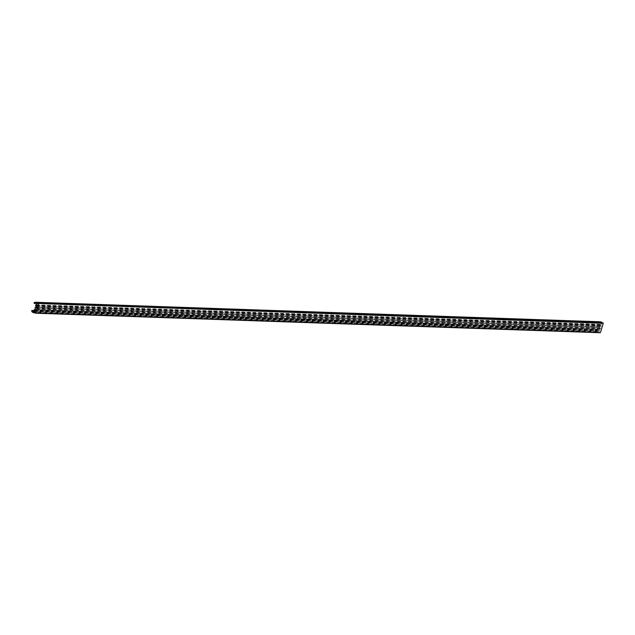 <?xml version="1.0" encoding="UTF-8"?>
<svg xmlns="http://www.w3.org/2000/svg" width="635" height="635" viewBox="0 0 635 635"><rect width="100%" height="100%" fill="white"/><g stroke="black" fill="none" stroke-linecap="round" stroke-linejoin="round"><path stroke-width="0.48" stroke-dasharray="3.17 2.38" d="M602.901 322.874L37.997 303.427M34.528 310.729L597.186 330.176A0.484 0.437 -88 0 0 596.463 330.295A0.484 0.437 -88 0 0 596.535 330.819L31.75 311.301M35.108 312.944L599.702 332.224L34.893 312.698M599.472 329.057L35.481 309.555L599.138 329.12A1.294 1.167 -88 0 0 598.884 329.541L34.179 310.388M32.417 312.134L597.194 331.653A0.643 0.579 -88 0 0 597.337 331.78A3.564 3.207 -88 0 0 599.551 332.216M597.194 331.653L596.535 330.819M597.186 330.176L597.583 330.676A0.643 0.579 -88 0 0 597.837 330.859L598.765 331.2A0.579 0.516 92 0 0 599.273 330.216L598.964 329.914M600.265 329.073L599.972 327.787L35.195 308.269M35.076 307.888L599.972 327.787M599.861 327.406A9.057 8.144 -88 0 0 599.996 326.969L35.211 307.451M36.251 307.022L601.035 326.549L35.965 307.245L599.996 326.969M601.035 326.549L601.226 325.906L600.583 325.398L35.798 305.872M35.862 304.856L600.385 324.612A1.294 1.167 -88 0 0 600.353 325.12L600.583 325.398M600.646 324.374L601.059 324.342A0.579 0.516 92 0 0 601.194 323.215L600.265 322.874A0.643 0.579 -88 0 0 599.964 322.85L35.917 303.514M34.417 302.514L599.202 322.04A0.484 0.437 -88 0 0 599.273 323.001A0.484 0.437 -88 0 0 599.376 322.985M599.202 322.04L35.401 302.292M38.005 303.419L602.377 322.921A3.564 3.207 -88 0 0 602.305 322.842M602.377 322.921L602.782 322.945M34.353 309.594L599.138 329.12M32.552 312.261L597.337 331.78M599.273 330.216L34.488 310.69M34.282 311.69L598.765 331.2M601.194 323.215L36.409 303.697M36.274 304.816L601.059 324.342M597.583 330.676L34.663 311.213M34.615 311.388L597.837 330.859M600.265 322.874L35.481 303.347M35.449 303.339L599.964 322.85M34.099 310.023L598.884 329.541M600.385 324.612L35.6 305.094M600.353 325.12L35.568 305.602M599.861 329.263L35.314 309.753M36.227 305.967L601.012 325.485M36.449 306.38L601.226 325.906M600.464 328.43L35.679 308.912M600.345 328.057L35.56 308.539M34.369 310.571L596.876 330.01M35.489 309.531L599.353 329.025M599.98 329.295L35.195 309.777M35.028 312.785L598.861 332.272M34.131 311.706L598.916 331.224M35.957 303.53L599.273 323.001M37.798 303.506L602.575 323.024M34.83 312.69L599.615 332.208M600.099 322.842L35.314 303.316"/><path stroke-width="0.95" d="M35.917 303.514L34.592 303.466A0.484 0.437 -88 0 1 34.068 303.038A0.484 0.437 -88 0 1 34.417 302.514L35.401 302.292A0.643 0.579 92 0 1 35.584 302.284A3.564 3.207 -88 0 1 37.592 303.403L603.25 323.286L600.448 332.502L35.671 312.984L38.465 303.768M603.25 323.286L602.901 322.874M34.592 303.466L35.179 303.332A0.643 0.579 92 0 1 35.481 303.347L36.409 303.697A0.579 0.516 92 0 1 36.274 304.816L35.6 305.094A1.294 1.167 92 0 0 35.568 305.602L36.449 306.38L35.211 307.451A9.057 8.144 92 0 1 35.076 307.888L35.481 309.555L34.353 309.594A1.294 1.167 92 0 0 34.099 310.023L34.488 310.69A0.579 0.516 92 0 1 33.98 311.674L33.052 311.333A0.643 0.579 92 0 1 32.806 311.15L32.409 310.65A0.484 0.437 -88 0 0 31.686 310.769A0.484 0.437 -88 0 0 31.75 311.301L32.417 312.134A0.643 0.579 92 0 0 32.552 312.261A3.564 3.207 -88 0 0 34.766 312.69L35.671 312.984M602.305 322.842A3.564 3.207 -88 0 0 600.369 321.802A0.643 0.579 -88 0 0 600.281 321.802M599.892 332.486L600.448 332.502M35.504 307.221L36.044 307.237L35.504 307.221M600.369 321.802L35.584 302.284M32.409 310.65L34.528 310.729M37.592 303.403L38.005 303.419M34.663 311.213L32.806 311.15M33.052 311.333L34.615 311.388M34.687 309.531L35.481 309.562M38.203 303.339L602.988 322.866M32.091 310.491L34.369 310.571M34.576 309.499L35.489 309.531M35.377 313.206L600.162 332.724M34.076 312.753L35.028 312.785M34.488 303.474L35.957 303.53M35.544 302.276L600.321 321.794"/></g></svg>
